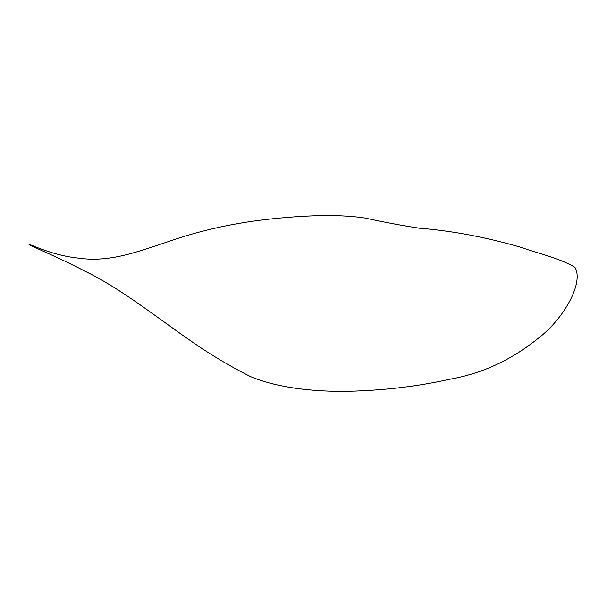 <?xml version="1.0" encoding="UTF-8"?>
<svg xmlns="http://www.w3.org/2000/svg" width="607" height="607" viewBox="0 0 607 607"><rect width="100%" height="100%" fill="white"/><g stroke="black" fill="none" stroke-linecap="round" stroke-linejoin="round"><path stroke-width="0.46" stroke-dasharray="3.04 2.28" d=""/><path stroke-width="0.91" d="M342.325 391.416C380.377 390.832 416.083 386.796 449.446 379.314C481.48 373.73 510.737 360.323 537.21 339.101C563.994 319.168 584.184 282.354 574.875 267.277C559.138 257.96 538.5 253.65 521.375 247.451C486.321 237.246 452.2 230.812 419.012 228.156C402.046 225.569 383.996 222.185 364.853 218.019C342.219 214.59 312.188 214.779 274.759 218.573C237.087 222.299 201.812 229.909 168.936 241.396C136.325 252.254 109.146 262.672 78.326 258.096C48.795 255.266 22.3 240.038 30.441 245.471C45.897 252.429 67.142 261.784 84.639 271.018C121.612 288.932 156.409 317.302 193.337 342.667C211.509 355.232 230.516 366.522 250.365 376.545C273.765 386.264 304.418 391.219 342.325 391.416"/></g></svg>
